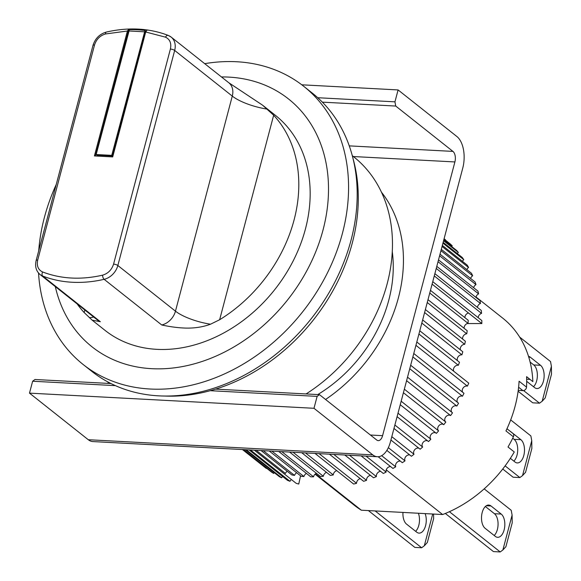 <?xml version="1.0" encoding="UTF-8"?>
<svg xmlns="http://www.w3.org/2000/svg" width="581" height="581" viewBox="0 0 581 581"><rect width="100%" height="100%" fill="white"/><g stroke="black" fill="none" stroke-linecap="round" stroke-linejoin="round"><path stroke-width="0.87" d="M425.147 513.604A12.107 6.551 -86.9 0 1 425.575 525.696A12.107 6.551 -86.9 0 1 419.046 533.118A12.107 6.551 -86.9 0 1 416.744 532.196L406.555 524.12A12.107 6.551 -86.9 0 1 402.967 512.427M415.633 531.31A12.107 6.551 93.1 0 0 418.799 525.333A12.107 6.551 93.1 0 0 418.378 513.248M375.173 510.946L421.639 547.767L414.863 547.404L368.398 510.583M433.571 514.054L433.629 518.688L427.34 542.494L424.304 545.799L421.639 547.767M432.707 514.011L424.304 545.799M164.605 396.039A174.285 136.775 -51.6 0 0 352.26 243.119A174.285 136.775 -51.6 0 0 352.972 158.344M381.456 192.188A145.235 113.978 128.4 0 1 398.421 297.726A145.235 113.978 128.4 0 1 325.563 399.481M301.779 84.804L398.094 89.932L456.884 136.52A24.206 13.109 -86.9 0 1 462.745 168.156L390.425 441.88A24.206 13.109 -86.9 0 1 377.374 456.739A24.206 13.109 -86.9 0 1 372.77 454.879L313.98 408.29L317.124 396.387L319.477 394.659L376.699 439.999A8.069 4.372 -86.9 0 0 378.231 440.623A8.069 4.372 -86.9 0 0 382.581 435.67L454.901 161.946L353.364 156.536M377.374 456.739L92.887 441.575A24.206 13.109 -86.9 0 1 88.283 439.723L29.493 393.134L32.638 381.23L115.416 385.639M110.986 383.547L34.991 379.495L32.638 381.23M107.906 383.38L108.24 382.124M349.261 145.875L452.948 151.401L395.726 106.054L394.949 101.835L398.094 89.932M452.948 151.401A8.069 4.372 -86.9 0 1 454.901 161.946M317.749 97.724L394.949 101.835M395.726 106.054L322.353 102.147M215.595 389.117L319.477 394.659M313.98 408.29L29.493 393.134M210.213 390.693L317.124 396.387M475.992 296.956L502.739 318.148A119.417 93.715 128.4 0 1 532.857 381.637L526.582 376.662A119.417 93.715 -51.6 0 1 526.524 387.128L519.08 381.223A119.417 93.715 128.4 0 1 515.1 406.206A119.417 93.715 128.4 0 1 505.949 430.92L513.393 436.818A119.417 93.715 128.4 0 1 508.005 447L514.272 451.967A119.417 93.715 128.4 0 1 442.62 514.541L361.338 510.205L315.461 473.849M386.249 469.862L442.62 514.541M317.771 394.564A129.098 101.312 -51.6 0 0 388.798 300.108A129.098 101.312 -51.6 0 0 392.277 251.66M315.076 474.169L354.403 505.332A119.417 93.715 -51.6 0 0 361.338 510.205M530.075 379.437L526.662 379.248M513.393 436.818A3.225 2.535 -51.6 0 0 512.936 433.477L506.966 428.749M526.524 387.128A3.225 2.535 128.4 0 1 522.922 390.635L518.23 390.381M305.424 229.03A137.167 107.645 128.4 0 1 105.081 330.4A137.167 107.645 -51.6 0 0 305.424 229.03A137.167 107.645 -51.6 0 0 275.467 115.394A137.167 107.645 128.4 0 1 305.424 229.03M55.304 286.6A158.148 124.109 -51.6 0 0 185.811 365.899A158.148 124.109 -51.6 0 0 323.036 229.974A158.148 124.109 -51.6 0 0 221.455 76.939M38.542 273.055A177.51 139.309 -51.6 0 0 83.156 364.505A177.51 139.309 -51.6 0 0 342.427 233.322A177.51 139.309 -51.6 0 0 303.66 86.257A177.51 139.309 -51.6 0 0 204.708 63.67M56.241 184.46A177.51 139.309 -51.6 0 0 44.396 217.439A177.51 139.309 -51.6 0 0 38.724 250.752M83.156 364.505L91.783 371.339A177.51 139.309 -51.6 0 0 351.047 240.156A177.51 139.309 -51.6 0 0 312.28 93.091L303.66 86.257M306.093 393.94A153.304 120.311 -51.6 0 0 387.164 283.797A153.304 120.311 -51.6 0 0 353.684 156.79L352.289 155.679M424.595 312.534L464.706 344.33A4.038 3.166 -51.6 0 0 461.292 346.123A4.038 3.166 -51.6 0 0 460.413 349.871M425.386 309.55L465.388 341.243A145.235 113.978 128.4 0 1 464.706 344.33M427.246 302.505L466.746 333.806A4.038 3.166 -51.6 0 0 462.658 339.086M427.994 299.665L467.197 330.734A145.235 113.978 128.4 0 1 466.746 333.806M429.751 293.02L468.017 323.341A4.038 3.166 -51.6 0 0 464.154 328.323M430.456 290.355L468.242 320.298A145.235 113.978 128.4 0 1 468.017 323.341M432.097 284.138L481.831 323.552A145.235 113.978 -51.6 0 0 481.823 320.559L432.751 281.669M434.268 275.931L481.54 313.391A145.235 113.978 -51.6 0 0 481.3 310.465L434.864 273.666M436.244 268.437L480.465 303.478A145.235 113.978 -51.6 0 0 480 300.631L436.789 266.388M438.023 261.704L478.613 293.87A145.235 113.978 -51.6 0 0 477.931 291.125L438.51 259.881M439.592 255.771L475.999 284.625A145.235 113.978 -51.6 0 0 475.098 282.003L440.013 254.195M440.935 250.68L472.643 275.808A145.235 113.978 -51.6 0 0 471.525 273.317L441.291 249.358M442.054 246.46L468.555 267.471A145.235 113.978 -51.6 0 0 467.226 265.125L442.337 245.4M442.933 243.141L463.776 259.656A145.235 113.978 -51.6 0 0 462.244 257.477L443.143 242.342M443.564 240.737L458.315 252.423A145.235 113.978 -51.6 0 0 456.593 250.426L443.702 240.207M443.957 239.263L452.221 245.814A145.235 113.978 -51.6 0 0 450.326 244.005L444.022 239.009M444.095 238.733L445.525 239.866A145.235 113.978 -51.6 0 0 445.09 239.517L444.095 238.733M296.688 472.752A4.038 3.166 -51.6 0 0 294.531 475.411L263.295 450.66M287.217 471.271A4.038 3.166 -51.6 0 0 285.431 473.457L256.148 450.275M291.401 479.557A4.038 3.166 -51.6 0 0 289.992 481.3L250.462 449.97M282.656 476.507A4.038 3.166 -51.6 0 0 281.632 477.771L246.271 449.752M274.348 472.694A4.038 3.166 -51.6 0 0 273.724 473.471L243.606 449.607M266.548 468.148A4.038 3.166 -51.6 0 0 266.309 468.439L242.473 449.549M422.641 319.935L462.803 351.766A145.235 113.978 128.4 0 1 461.91 354.838A4.038 3.166 -51.6 0 0 458.227 356.618A4.038 3.166 -51.6 0 0 457.436 360.612M419.78 330.771L459.477 362.232A145.235 113.978 128.4 0 1 458.365 365.275A4.038 3.166 -51.6 0 0 454.429 367.018A4.038 3.166 -51.6 0 0 453.746 371.244M481.831 323.552L468.482 312.999A4.038 3.166 -51.6 0 0 464.902 317.647M415.931 345.325L467.429 386.133A145.235 113.978 -51.6 0 0 468.751 383.14L416.817 341.984M467.429 386.133A4.038 3.166 -51.6 0 0 463.239 387.81A4.038 3.166 -51.6 0 0 462.687 392.262M412.873 356.916L462.476 396.227A145.235 113.978 -51.6 0 0 463.994 393.301L413.774 353.502M462.476 396.227A4.038 3.166 -51.6 0 0 458.046 397.818A4.038 3.166 -51.6 0 0 457.639 402.48M409.75 368.732L456.855 406.061A145.235 113.978 -51.6 0 0 458.569 403.214L410.665 365.253M456.855 406.061A4.038 3.166 -51.6 0 0 452.2 407.542A4.038 3.166 -51.6 0 0 451.953 412.394M406.591 380.686L450.609 415.568A145.235 113.978 -51.6 0 0 452.505 412.822L407.521 377.178M450.609 415.568A4.038 3.166 -51.6 0 0 445.743 416.918A4.038 3.166 -51.6 0 0 445.671 421.944M403.41 392.712L443.775 424.696A145.235 113.978 -51.6 0 0 445.83 422.067L404.347 389.19M443.681 424.617A4.038 3.166 -51.6 0 0 438.778 425.808A4.038 3.166 -51.6 0 0 438.604 430.884L401.166 401.217M400.236 404.732L436.389 433.375A145.235 113.978 -51.6 0 0 438.604 430.884M435.903 432.998A4.038 3.166 -51.6 0 0 431.204 434.319A4.038 3.166 -51.6 0 0 430.855 439.221L398 413.185M397.084 416.671L428.502 441.567A145.235 113.978 -51.6 0 0 430.855 439.221M427.631 440.877A4.038 3.166 -51.6 0 0 423.15 442.323A4.038 3.166 -51.6 0 0 422.641 447.036L394.877 425.031M393.969 428.458L420.157 449.215A145.235 113.978 -51.6 0 0 422.641 447.036M418.908 448.227A4.038 3.166 -51.6 0 0 414.66 449.767A4.038 3.166 -51.6 0 0 414.013 454.269L391.797 436.665M390.911 440.02L411.413 456.267A145.235 113.978 -51.6 0 0 414.013 454.269M409.794 454.981A4.038 3.166 -51.6 0 0 405.785 456.601A4.038 3.166 -51.6 0 0 405.015 460.878L388.34 447.668M386.837 450.42L402.321 462.687A145.235 113.978 -51.6 0 0 405.015 460.878M400.338 461.118A4.038 3.166 -51.6 0 0 396.583 462.788A4.038 3.166 -51.6 0 0 395.712 466.826L381.644 455.678M378.166 456.731L392.938 468.439A145.235 113.978 -51.6 0 0 395.712 466.826M390.599 466.587A4.038 3.166 -51.6 0 0 387.113 468.293A4.038 3.166 -51.6 0 0 386.154 472.077L366.03 456.129M361.099 455.867L383.315 473.471A145.235 113.978 -51.6 0 0 386.154 472.077M380.642 471.358A4.038 3.166 -51.6 0 0 376.401 476.587L349.471 455.25M344.787 455.003L373.518 477.771A145.235 113.978 -51.6 0 0 376.401 476.587M370.525 475.396A4.038 3.166 -51.6 0 0 366.517 480.349L333.792 454.415M329.391 454.182L363.612 481.3A145.235 113.978 -51.6 0 0 366.517 480.349M360.314 478.686A4.038 3.166 -51.6 0 0 356.567 483.319L319.1 453.63M314.996 453.412L353.647 484.038A145.235 113.978 -51.6 0 0 356.567 483.319M294.531 475.411A145.235 113.978 128.4 0 1 291.836 474.931L261.051 450.536M336.748 470.646A4.038 3.166 -51.6 0 0 333.276 474.931A145.235 113.978 128.4 0 1 330.364 475.411L301.706 452.701M326.529 472.375A4.038 3.166 -51.6 0 0 323.363 476.289A145.235 113.978 128.4 0 1 320.48 476.529L289.599 452.062M316.405 473.304A4.038 3.166 -51.6 0 0 313.558 476.819A145.235 113.978 128.4 0 1 310.719 476.819L278.742 451.481M306.441 473.435A4.038 3.166 -51.6 0 0 303.928 476.529A145.235 113.978 128.4 0 1 301.154 476.289L269.206 450.972M300.559 475.817L298.757 484.017M254.333 450.181L296.15 483.319A145.235 113.978 -51.6 0 0 298.75 484.038M249.082 449.897L287.501 480.349A145.235 113.978 -51.6 0 0 289.992 481.3M245.335 449.701L279.265 476.594A145.235 113.978 -51.6 0 0 281.632 477.771M243.112 449.585L271.501 472.077A145.235 113.978 -51.6 0 0 273.724 473.471M242.437 449.549L264.682 467.175A145.235 113.978 -51.6 0 0 266.309 468.439M467.182 323.559L481.809 323.559M452.221 245.814A4.038 3.166 -51.6 0 0 451.669 246.526M458.315 252.423A4.038 3.166 -51.6 0 0 457.385 253.628M463.776 259.656A4.038 3.166 -51.6 0 0 462.461 261.348M468.555 267.471A4.038 3.166 -51.6 0 0 466.877 269.635M472.643 275.808A4.038 3.166 -51.6 0 0 470.603 278.437M475.999 284.625A4.038 3.166 -51.6 0 0 473.617 287.704M478.613 293.87A4.038 3.166 -51.6 0 0 475.897 297.378M480.465 303.478A4.038 3.166 -51.6 0 0 477.429 307.393M481.54 313.391A4.038 3.166 -51.6 0 0 478.207 317.691M303.928 476.529L271.857 451.11M313.558 476.819L281.785 451.64M323.363 476.289L293.013 452.243M333.276 474.931L305.475 452.904M418.923 334.017L458.365 365.275M421.813 323.065L461.91 354.838M494.206 535.5A12.107 6.551 93.1 0 0 497.372 529.516A12.107 6.551 93.1 0 0 494.438 513.706L501.214 514.062A12.107 6.551 -86.9 0 1 504.141 529.879A12.107 6.551 -86.9 0 1 497.619 537.309A12.107 6.551 -86.9 0 1 495.317 536.379L485.128 528.303A12.107 6.551 -86.9 0 1 481.758 514.599A12.107 6.551 -86.9 0 1 488.723 505.063A12.107 6.551 -86.9 0 1 491.025 505.986L486.326 505.739M449.411 511.694L500.212 551.95L493.436 551.587L445.322 513.459M494.438 513.706L485.36 506.509M500.212 551.95L502.877 549.982L505.913 546.677L512.202 522.878L512.101 515.078L511.215 510.3L484.176 488.868M501.214 514.062L491.025 505.986M512.101 515.078L502.877 549.982M267.347 109.148A32.275 9.732 14.8 0 1 232.284 96.097A16.137 12.666 -51.6 0 0 228.761 82.727L262.59 105.19L273.666 115.241A137.167 107.645 128.4 0 1 294.059 220.025A137.167 107.645 128.4 0 1 219.633 319.753L210.525 324.205C202.929 327.016 194.642 328.309 185.666 328.083C178.185 327.858 170.211 326.82 161.743 324.975L104.13 279.316A137.167 107.645 128.4 0 1 42.703 276.04L100.324 321.7L92.205 320.196L84.151 312.534A137.167 107.645 128.4 0 1 77.142 303.907M128.888 29.05A136.738 107.303 -51.6 0 1 147.175 30.023L145.708 31.991L165.476 37.162A3.225 1.946 -68.8 0 1 168.214 35.397C149.143 28.135 128.517 27.024 106.338 32.064A3.225 1.423 76.9 0 0 105.502 33.967L127.421 31.011L128.888 29.05L95.349 155.991M127.421 31.011L94.412 155.94L112.699 156.914L145.708 31.991M145.562 30.931L112.525 155.977L96.947 155.142L96.163 154.524L129.41 29.646A135.555 106.381 128.4 0 1 144.989 30.481L145.562 30.931M112.525 155.977L111.741 155.352L96.163 154.524M144.989 30.481L111.741 155.352M513.858 461.118A12.107 6.551 93.1 0 0 517.025 455.141A12.107 6.551 93.1 0 0 514.091 439.323L520.866 439.679A12.107 6.551 -86.9 0 1 523.801 455.497A12.107 6.551 -86.9 0 1 517.272 462.926A12.107 6.551 -86.9 0 1 514.969 461.997L510.358 458.344M505.121 465.889L519.864 477.567L513.088 477.204L502.747 469.012M514.091 439.323L512.711 438.227M519.864 477.567L522.53 475.607L525.565 472.295L531.855 448.496L531.753 440.696L530.867 435.917L510.684 419.918M510.031 431.175A12.107 6.551 -86.9 0 1 510.677 431.61L510.568 431.603M520.866 439.679L510.677 431.61M531.753 440.696L522.53 475.607M533.511 386.735A12.107 6.551 93.1 0 0 536.677 380.758A12.107 6.551 93.1 0 0 533.743 364.941L540.519 365.304A12.107 6.551 -86.9 0 1 543.453 381.114A12.107 6.551 -86.9 0 1 536.924 388.544A12.107 6.551 -86.9 0 1 534.622 387.614L526.684 381.325M523.604 390.577L539.517 403.185L532.741 402.822L518.114 391.238M533.743 364.941L530.112 362.065M539.517 403.185L542.182 401.224L545.225 397.912L551.507 374.113L551.405 366.313L550.519 361.535L519.639 337.06M528.514 356.356A12.107 6.551 -86.9 0 1 530.33 357.228L528.761 357.141M540.519 365.304L530.33 357.228M551.405 366.313L542.182 401.224M370.409 435.024L382.581 435.67M88.283 439.723L372.77 454.879M518.608 387.215L522.922 390.635M84.151 312.534L84.826 310M89.358 317.749A32.275 9.732 -165.2 0 0 93.686 317.023M98.036 320.458L97.702 320.204A16.137 12.666 -51.6 0 0 100.324 321.7M161.743 324.975A16.137 12.666 -51.6 0 0 175.462 311.162L117.849 265.502A16.137 12.666 128.4 0 1 104.13 279.316A3.225 1.423 -103.1 0 1 102.597 275.169C81.035 280.049 61.041 278.982 42.616 271.973A3.225 1.946 111.2 0 0 42.703 276.04A16.137 12.666 128.4 0 1 40.082 274.544L97.702 320.204M168.526 35.579A16.137 12.666 128.4 0 1 171.148 37.075A16.137 12.666 128.4 0 1 174.67 50.445L232.284 96.097L175.462 311.162A32.275 9.732 -165.2 0 0 210.525 324.205M273.666 115.241L219.633 319.753M42.616 271.973C38.157 269.816 36.523 265.851 37.7 260.077A3.225 0.973 -165.2 0 0 36.153 260.491C34.795 266.396 36.102 271.08 40.082 274.544M37.7 260.077L94.521 45.013C96.381 39.276 100.041 35.594 105.502 33.967M165.476 37.162C169.935 39.319 171.577 43.285 170.393 49.058L113.571 264.123C111.712 269.853 108.059 273.535 102.597 275.169M170.393 49.058A3.225 0.973 14.8 0 1 174.67 50.445L117.849 265.502A3.225 0.973 -165.2 0 0 113.571 264.123M106.338 32.064C99.634 34.018 95.182 38.477 92.975 45.434A3.225 0.973 14.8 0 1 94.521 45.013M128.808 30.975L144.386 31.802M262.59 105.19L275.467 115.394M92.205 320.196L105.081 330.4M168.214 35.397L171.148 37.075L228.761 82.727M92.975 45.434L36.153 260.491"/></g></svg>
